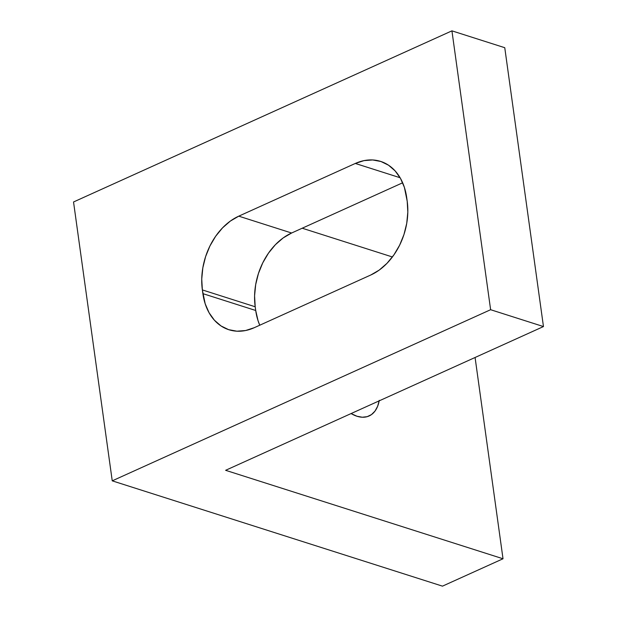 <?xml version="1.0" encoding="UTF-8"?>
<svg xmlns="http://www.w3.org/2000/svg" width="617" height="617" viewBox="0 0 617 617"><rect width="100%" height="100%" fill="white"/><g stroke="black" fill="none" stroke-linecap="round" stroke-linejoin="round"><path stroke-width="0.93" d="M504.76 47.702L543.461 326.563L490.623 309.711L451.929 30.85L504.76 47.702L543.461 326.563L225.614 470.308L543.461 326.563L490.623 309.711L112.24 480.844L73.539 201.975L451.929 30.85L490.623 309.711L112.24 480.844L442.474 586.15L503.017 558.771L475.082 357.49L503.017 558.771L225.614 470.308L503.017 558.771L442.474 586.15L112.24 480.844L73.539 201.975L451.929 30.85L504.76 47.702M238.771 216.158L230.357 221.063L222.544 227.858L215.649 236.272L209.927 245.982L205.6 256.626L202.839 267.778L201.744 279.023L202.361 289.921L205.183 303.78L209.086 312.765L214.431 320.246L221.025 325.946L228.606 329.648L236.889 331.198L245.543 330.542L254.25 327.704L370.794 274.997L379.216 270.092L387.021 263.297L393.916 254.883L399.639 245.173L403.965 234.529L406.726 223.377L407.822 212.132L407.205 201.235L404.39 187.375L400.487 178.39L395.135 170.909L388.548 165.209L380.959 161.507L372.683 159.957L364.022 160.613L355.315 163.451L238.771 216.158L355.315 163.451L400.109 177.735L355.315 163.451A58.738 42.82 107.7 0 1 380.643 161.407A58.738 42.82 107.7 0 1 406.688 197.517L407.205 201.235A58.738 42.82 107.7 0 1 370.794 274.997L254.25 327.704A58.738 42.82 107.7 0 1 228.922 329.748A58.738 42.82 107.7 0 1 202.877 293.638L202.361 289.921L255.199 306.772L254.582 295.875L255.677 284.63L258.438 273.478L262.765 262.834L268.488 253.124L275.383 244.71L283.195 237.915L291.61 233.01L402.654 182.786L291.61 233.01L238.771 216.158L291.61 233.01A58.738 42.82 -72.3 0 0 255.199 306.772L255.716 310.49L255.199 306.772L202.361 289.921A58.738 42.82 107.7 0 1 238.771 216.158M302.214 228.213L392.404 256.973L302.214 228.213M379.177 400.865A42.534 24.333 -114.3 0 1 369.097 415.966A42.534 24.333 -114.3 0 1 351.096 413.56L356.988 416.251L362.295 417.231L367.192 416.668L371.488 414.593L375.02 411.076L377.643 406.256L379.27 400.325M259.749 325.221L258.022 320.624L255.716 310.49L202.877 293.638L255.716 310.49A58.738 42.82 -72.3 0 0 259.749 325.221"/></g></svg>
